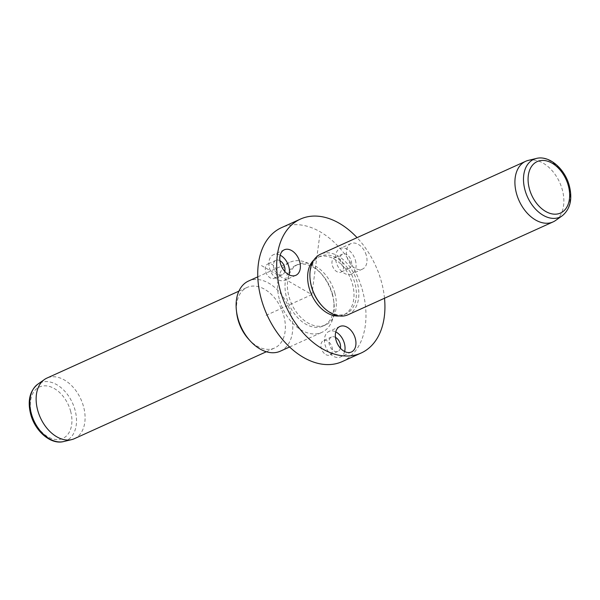 <?xml version="1.0" encoding="UTF-8"?>
<svg xmlns="http://www.w3.org/2000/svg" width="600" height="600" viewBox="0 0 600 600"><rect width="100%" height="100%" fill="white"/><g stroke="black" fill="none" stroke-linecap="round" stroke-linejoin="round"><path stroke-width="0.45" stroke-dasharray="3 2.25" d="M289.072 274.837A14.003 9.367 -114.4 0 1 287.347 278.385A14.003 9.367 -114.4 0 1 284.955 280.245A14.003 9.367 -114.4 0 1 271.673 273.337A14.003 9.367 -114.4 0 1 271.005 256.597A14.003 9.367 -114.4 0 1 273.397 254.73A14.003 9.367 -114.4 0 1 280.185 255.202M284.782 271.447A7.875 5.272 -114.4 0 1 283.77 273.615A7.875 5.272 -114.4 0 1 282.428 274.665A7.875 5.272 -114.4 0 1 274.957 270.78A7.875 5.272 -114.4 0 1 274.582 261.36A7.875 5.272 -114.4 0 1 275.925 260.317A7.875 5.272 -114.4 0 1 279.9 260.663M266.52 265.013A7.875 5.272 -114.4 0 1 267.87 263.962A7.875 5.272 -114.4 0 1 275.34 267.847A7.875 5.272 -114.4 0 1 275.715 277.267A7.875 5.272 -114.4 0 1 274.365 278.317A7.875 5.272 -114.4 0 1 266.895 274.433A7.875 5.272 -114.4 0 1 266.52 265.013M384.502 298.245A73.523 49.2 65.6 0 0 381.75 282.99A73.523 49.2 65.6 0 0 357.06 237.645M342.18 361.612A73.523 49.2 65.6 0 0 362.79 291.577A73.523 49.2 65.6 0 0 281.52 227.655M334.89 293.25A33.263 22.253 65.6 0 0 298.132 264.337A33.263 22.253 65.6 0 0 288.81 296.017A33.263 22.253 65.6 0 0 325.575 324.93A33.263 22.253 65.6 0 0 334.89 293.25M332.52 294.322A33.263 22.253 65.6 0 0 321.765 274.26A33.263 22.253 65.6 0 0 295.763 265.41A33.263 22.253 65.6 0 0 286.44 297.09A33.263 22.253 65.6 0 0 323.205 326.002A33.263 22.253 65.6 0 0 333.705 300.623A33.263 22.253 65.6 0 0 332.52 294.322M279.248 298.92A38.513 25.77 -114.4 0 1 290.04 262.23A38.513 25.77 -114.4 0 1 320.153 272.483A38.513 25.77 -114.4 0 1 332.61 295.718A38.513 25.77 -114.4 0 1 333.975 303.007A38.513 25.77 -114.4 0 1 321.81 332.4A38.513 25.77 -114.4 0 1 279.248 298.92M280.335 351.18A38.513 25.77 65.6 0 0 291.127 314.498A38.513 25.77 65.6 0 0 248.558 281.017M248.61 339.157A33.263 22.253 65.6 0 0 274.612 348.007A33.263 22.253 65.6 0 0 283.935 316.327A33.263 22.253 65.6 0 0 247.17 287.407A33.263 22.253 65.6 0 0 236.67 312.795M74.332 438.705A33.263 22.253 65.6 0 0 83.655 407.025A33.263 22.253 65.6 0 0 46.89 378.105M528.345 160.38A33.263 22.253 -114.4 0 1 562.433 190.208A33.263 22.253 -114.4 0 1 555.562 220.485M348.09 314.737A33.263 22.253 65.6 0 0 357.413 283.05A33.263 22.253 65.6 0 0 320.647 254.138M321.54 305.295A31.508 21.082 65.6 0 0 346.185 313.68A31.508 21.082 65.6 0 0 355.013 283.665A31.508 21.082 65.6 0 0 320.183 256.267A31.508 21.082 65.6 0 0 310.23 280.32M339.36 315.952A31.508 21.082 65.6 0 0 343.808 314.752A31.508 21.082 65.6 0 0 352.642 284.737A31.508 21.082 65.6 0 0 317.812 257.34A31.508 21.082 65.6 0 0 313.972 259.897M343.11 264.248A7.875 5.272 65.6 0 0 334.5 257.752A7.875 5.272 65.6 0 0 332.392 265.605A7.875 5.272 65.6 0 0 340.995 272.1A7.875 5.272 65.6 0 0 343.11 264.248M325.92 354.645A7.875 5.272 65.6 0 0 329.933 355.013A7.875 5.272 65.6 0 0 332.332 348.353A7.875 5.272 65.6 0 0 327.45 341.025A7.875 5.272 65.6 0 0 323.438 340.657A7.875 5.272 65.6 0 0 321.045 347.317A7.875 5.272 65.6 0 0 325.92 354.645M366.24 255.127A14.003 9.367 65.6 0 0 350.933 243.585A14.003 9.367 65.6 0 0 347.183 257.55A14.003 9.367 65.6 0 0 362.49 269.1A14.003 9.367 65.6 0 0 366.24 255.127M344.64 351.532A14.003 9.367 -114.4 0 1 340.522 356.94A14.003 9.367 -114.4 0 1 333.39 356.288A14.003 9.367 -114.4 0 1 324.712 343.26A14.003 9.367 -114.4 0 1 328.965 331.425A14.003 9.367 -114.4 0 1 335.752 331.897M340.358 348.142A7.875 5.272 -114.4 0 1 337.995 351.36A7.875 5.272 -114.4 0 1 333.983 350.993A7.875 5.272 -114.4 0 1 329.1 343.665A7.875 5.272 -114.4 0 1 331.493 337.013A7.875 5.272 -114.4 0 1 335.468 337.358M355.335 260.07A14.003 9.367 -114.4 0 1 351.585 274.035A14.003 9.367 -114.4 0 1 336.278 262.485A14.003 9.367 -114.4 0 1 340.028 248.52A14.003 9.367 -114.4 0 1 355.335 260.07M340.447 261.96A7.875 5.272 -114.4 0 1 342.555 254.1A7.875 5.272 -114.4 0 1 351.165 260.595A7.875 5.272 -114.4 0 1 349.058 268.455A7.875 5.272 -114.4 0 1 340.447 261.96M319.837 234.803L311.85 294.63L260.933 265.267M311.85 294.63L264.45 316.103M63.705 441.54A31.718 21.225 65.6 0 0 75.142 410.452A31.718 21.225 65.6 0 0 37.748 384.225M70.703 411.525A28.253 18.9 65.6 0 0 44.108 385.838A28.253 18.9 65.6 0 0 31.56 413.873A28.253 18.9 65.6 0 0 58.155 439.56A28.253 18.9 65.6 0 0 70.703 411.525M562.252 215.775A31.718 21.225 65.6 0 0 568.8 186.907A31.718 21.225 65.6 0 0 536.295 158.46M275.925 260.317L267.87 263.962M282.428 274.665L274.365 278.317M295.763 265.41L298.132 264.337M323.205 326.002L325.575 324.93M321.765 274.26L320.153 272.483M333.705 300.623L333.975 303.007M257.79 276.84L290.04 262.23M289.56 347.002L321.81 332.4M238.89 291.157L247.17 287.407M266.332 351.757L274.612 348.007M343.808 314.752L346.185 313.68M317.812 257.34L320.183 256.267M284.303 249.795L273.397 254.73M295.86 275.31L284.955 280.245M351.428 352.005L340.522 356.94M339.87 326.49L328.965 331.425M331.493 337.013L323.438 340.657M337.995 351.36L329.933 355.013M350.933 243.585L340.028 248.52M362.49 269.1L351.585 274.035M349.058 268.455L340.995 272.1M342.555 254.1L334.5 257.752"/><path stroke-width="0.9" d="M280.185 255.202A14.003 9.367 -114.4 0 1 289.072 274.837M279.9 260.663A7.875 5.272 -114.4 0 1 284.782 271.447M357.06 237.645A73.523 49.2 65.6 0 0 300.48 219.067A73.523 49.2 65.6 0 0 279.877 289.103A73.523 49.2 65.6 0 0 361.14 353.025A73.523 49.2 65.6 0 0 384.502 298.245M300.48 219.067L281.52 227.655A73.523 49.2 65.6 0 0 260.918 297.69A73.523 49.2 65.6 0 0 342.18 361.612L361.14 353.025M257.79 276.84L248.558 281.017A38.513 25.77 65.6 0 0 236.4 310.41A38.513 25.77 65.6 0 0 237.765 317.7A38.513 25.77 65.6 0 0 250.222 340.935A38.513 25.77 65.6 0 0 280.335 351.18L289.56 347.002M236.4 310.41L236.67 312.795A33.263 22.253 65.6 0 0 237.847 319.095A33.263 22.253 65.6 0 0 248.61 339.157L250.222 340.935M238.89 291.157L46.89 378.105A33.263 22.253 65.6 0 0 44.438 379.515A33.263 22.253 65.6 0 0 37.568 409.793A33.263 22.253 65.6 0 0 71.655 439.62A33.263 22.253 65.6 0 0 74.332 438.705L266.332 351.757M562.252 215.775L555.562 220.485A33.263 22.253 -114.4 0 1 553.11 221.895A33.263 22.253 -114.4 0 1 516.345 192.975A33.263 22.253 -114.4 0 1 525.668 161.295A33.263 22.253 -114.4 0 1 528.345 160.38L536.295 158.46A31.718 21.225 65.6 0 0 524.857 189.547A31.718 21.225 65.6 0 0 562.252 215.775C570.165 209.197 572.565 199.38 569.46 186.315C565.298 169.23 549.412 154.958 536.295 158.46M525.668 161.295L320.647 254.138A33.263 22.253 65.6 0 0 310.14 279.525A33.263 22.253 65.6 0 0 311.325 285.817A33.263 22.253 65.6 0 0 322.08 305.888A33.263 22.253 65.6 0 0 348.09 314.737L553.11 221.895M310.14 279.525L310.23 280.32A31.508 21.082 65.6 0 0 311.355 286.282A31.508 21.082 65.6 0 0 321.54 305.295L322.08 305.888M313.972 259.897A31.508 21.082 65.6 0 0 308.985 287.355A31.508 21.082 65.6 0 0 339.36 315.952M281.91 251.663A14.003 9.367 -114.4 0 1 284.303 249.795A14.003 9.367 -114.4 0 1 297.585 256.702A14.003 9.367 -114.4 0 1 298.252 273.442A14.003 9.367 -114.4 0 1 295.86 275.31A14.003 9.367 -114.4 0 1 282.57 268.403A14.003 9.367 -114.4 0 1 281.91 251.663M344.295 351.353A14.003 9.367 65.6 0 0 351.428 352.005A14.003 9.367 65.6 0 0 355.68 340.17A14.003 9.367 65.6 0 0 347.002 327.142A14.003 9.367 65.6 0 0 339.87 326.49A14.003 9.367 65.6 0 0 335.618 338.325A14.003 9.367 65.6 0 0 344.295 351.353M335.752 331.897A14.003 9.367 -114.4 0 1 336.097 332.085A14.003 9.367 -114.4 0 1 344.64 351.532M335.468 337.358A7.875 5.272 -114.4 0 1 335.505 337.38A7.875 5.272 -114.4 0 1 340.358 348.142M63.705 441.54C50.588 445.043 34.703 430.77 30.54 413.685C27.435 400.62 29.835 390.803 37.748 384.225A31.718 21.225 65.6 0 0 31.2 413.092A31.718 21.225 65.6 0 0 63.705 441.54L71.655 439.62M529.298 188.475A28.253 18.9 65.6 0 0 555.893 214.163A28.253 18.9 65.6 0 0 568.44 186.127A28.253 18.9 65.6 0 0 541.845 160.44A28.253 18.9 65.6 0 0 529.298 188.475M37.748 384.225L44.438 379.515"/></g></svg>
